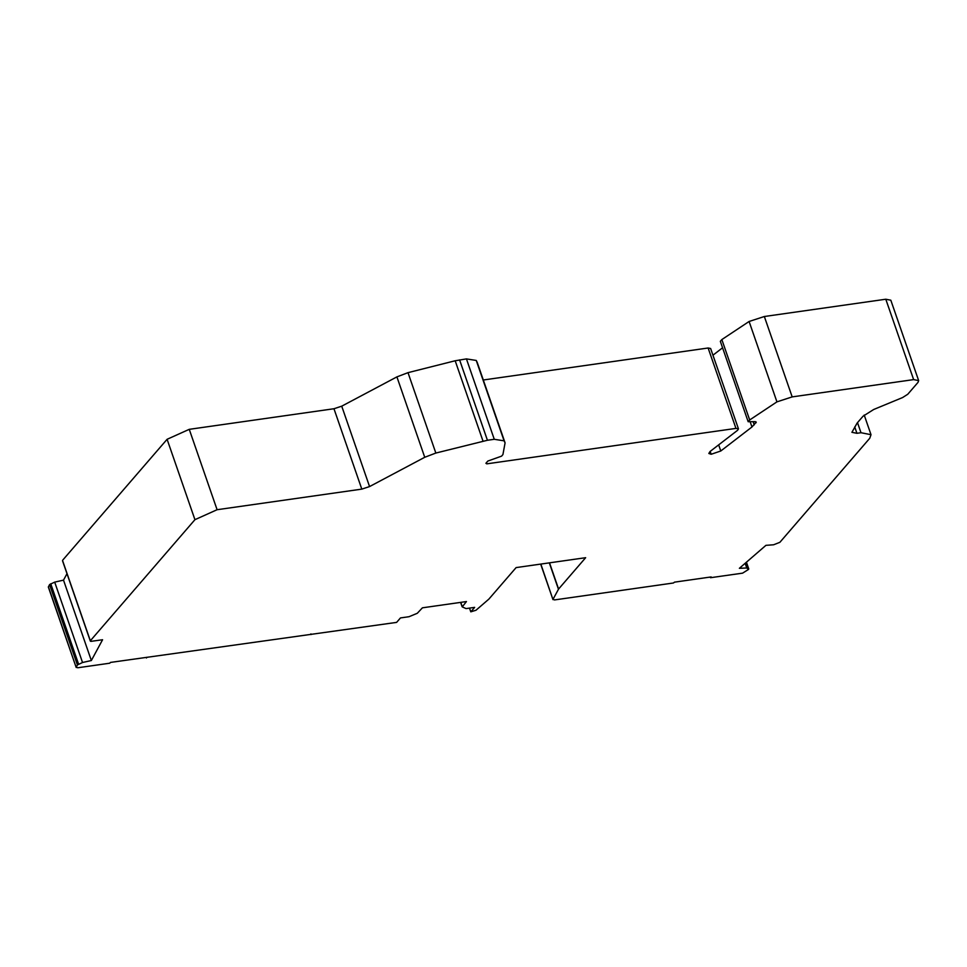 <?xml version="1.0" encoding="UTF-8"?>
<svg xmlns="http://www.w3.org/2000/svg" width="967" height="967" viewBox="0 0 967 967"><rect width="100%" height="100%" fill="white"/><g stroke="black" fill="none" stroke-linecap="round" stroke-linejoin="round"><path stroke-width="1.45" d="M505.076 442.874L477.239 362.48L476.248 360.449L466.432 358.902L455.179 360.764L408.001 372.658L396.905 376.888L341.726 406.176L333.966 408.739L189.254 429.336L167.098 439.296L194.935 519.678L217.091 509.718L361.803 489.121L369.563 486.57L424.743 457.282L435.839 453.052L487.428 440.263L494.27 439.296L504.085 440.831L505.076 442.874L502.925 454.575L501.559 456.158L487.839 461.054L485.905 463.29L486.788 463.846L735.96 428.393L738.462 428.877L737.579 430.303L710.068 451.492L708.823 453.475L711.156 454.272L720.778 450.997L751.975 426.979L756.267 422.12M469.503 608.098L470.796 611.833L474.652 607.373L466.07 608.594L462.238 606.889L466.445 601.559L422.422 607.82L417.297 613.283L409.041 616.704L400.471 617.925L396.615 622.385L110.431 662.431L109.767 663.205L77.686 667.774L76.236 667.133L77.42 664.945L82.533 662.504L54.696 582.122L49.583 584.564L48.35 587.09L76.188 667.484L48.398 586.751M146.464 657.983L146.331 657.33M745.146 563.314L746.766 567.98L739.368 568.306L765.949 545.328L773.6 544.784L779.886 542.306L869.732 438.293L871.013 434.691L864.208 415.048M82.533 662.504L91.345 660.534L63.508 580.14L54.696 582.122M90.862 641.375L102.575 639.743L91.345 660.534M746.766 567.98L748.506 569.442L742.583 573.153L710.515 577.71L710.382 577.057M62.553 560.534L90.39 640.916L62.553 560.534M746.343 562.274L748.506 569.442M710.515 577.71L711.18 576.936L674.482 582.158L673.431 582.992L554.478 599.927L553.027 599.286L558.588 589.036L585.651 557.693L516.112 567.593L488.843 599.141L475.982 610.25L470.796 611.833M540.674 564.099L552.979 599.625L540.831 564.075M755.626 421.709L756.013 422.833L755.022 421.66L748.168 421.721L749.679 419.968L721.841 339.574L720.33 341.327L748.168 421.721M485.905 463.29L486.788 463.846L486.401 462.734M749.679 419.968L776.936 401.861L792.178 396.893L913.634 379.608L918.65 380.599L918.009 382.388L907.771 394.246L902.634 397.534L873.684 409.5L863.035 416.233L857.137 423.062L851.915 432.322L856.931 433.301L860.993 432.72L871.013 434.691M918.65 380.599L890.812 300.205L885.796 299.226L764.341 316.511L749.099 321.479L721.841 339.574M738.462 428.877L710.624 348.495L708.122 347.999L483.307 379.995M311.048 634.557L310.915 633.905M722.567 347.794L712.957 355.203M710.165 451.408L711.156 454.272M66.989 573.697L63.508 580.14M462.238 606.889L460.848 602.356M62.831 560.014L167.098 439.296M194.935 519.678L90.668 640.396M435.839 453.052L408.001 372.658M396.905 376.888L424.743 457.282M369.563 486.57L341.726 406.176M333.966 408.739L361.803 489.121M217.091 509.718L189.254 429.336M49.583 584.564L77.42 664.945M78.581 664.148L50.743 583.754M558.588 589.036L549.522 562.842M549.316 562.867L558.455 589.229M754.236 424.888L753.124 421.672M750.15 421.709L751.975 426.979M857.499 422.639L860.993 432.72M455.179 360.764L483.017 441.145M487.428 440.263L459.591 359.881M466.432 358.902L494.27 439.296M504.085 440.831L476.248 360.449M749.099 321.479L776.936 401.861M792.178 396.893L764.341 316.511M856.931 433.301L854.731 426.93M708.122 347.999L735.96 428.393M885.796 299.226L913.634 379.608M718.662 444.868L720.778 450.997M90.354 641.145L62.517 560.763M748.772 568.947L746.427 562.202M460.606 602.393L462.129 606.768"/></g></svg>
